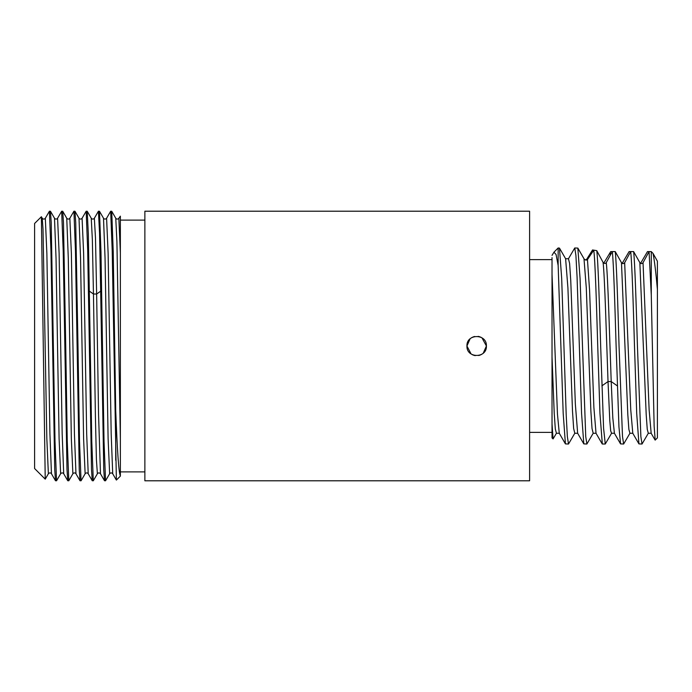 <?xml version="1.0" encoding="UTF-8"?>
<svg xmlns="http://www.w3.org/2000/svg" width="692" height="692" viewBox="0 0 692 692"><rect width="100%" height="100%" fill="white"/><g stroke="black" fill="none" stroke-linecap="round" stroke-linejoin="round"><path stroke-width="1.04" d="M144.87 471.892L120.365 471.892L120.365 476.122L116.377 480.075L112.208 250.694L110.677 211.224L111.732 211.268L113.237 251.897L115.711 410.218C117.268 451.357 118.816 473.233 120.365 475.845L120.365 216.155L118.842 218.248L120.365 252.891M115.711 460.232L115.711 410.218M43.285 346L45.231 479.158L48.371 473.752L46.84 438.719L43.016 229.268L42.247 218.248L41.373 216.743L43.285 346M41.373 216.743L34.6 223.473L34.6 468.527L45.231 479.158M483.267 353.162L486.407 346C487.004 358.551 466.347 358.551 466.944 346L471.088 353.967M472.108 354.589L472.783 354.918M473.475 355.186L474.107 355.385M474.565 355.498L475.274 355.627M478.639 355.524L479.201 355.394M479.746 355.23L480.499 354.944M481.182 354.624L481.762 354.287M529.605 480.793L529.605 211.207L144.87 211.207L144.87 480.793L529.605 480.793M470.076 338.846L466.944 346C466.347 333.449 487.004 333.449 486.407 346L481.978 337.843M481.234 337.411L480.559 337.082M479.867 336.814L479.245 336.615M478.786 336.502L478.068 336.373M474.703 336.476L474.15 336.606M473.596 336.77L472.844 337.056M472.169 337.376L471.581 337.713M65.731 346L63.474 222.478L62.721 211.268L61.666 211.224L63.197 250.694L66.994 469.539L67.747 480.741L68.793 480.776L67.262 441.306L65.731 346M67.747 480.732L63.707 473.752L62.176 433.962L59.114 253.298L57.583 218.248L61.666 211.224M77.988 346L75.722 222.469L74.97 211.268L73.923 211.224L75.454 250.694L79.243 469.539L79.995 480.741L81.05 480.776L79.519 441.306L77.988 346M79.995 480.732L75.964 473.752L74.433 433.962L71.371 253.307L69.84 218.248L73.923 211.224M90.237 346L88.325 233.887L87.227 211.268L86.171 211.224L87.702 250.694L91.5 469.539L92.252 480.732L93.299 480.776L91.768 441.306L90.237 346M92.252 480.732L88.213 473.752L86.682 433.953L83.62 253.298L82.089 218.248L86.171 211.224M100.669 291.176L103.748 469.531L104.501 480.732L105.556 480.776L104.025 441.306L100.98 251.897L99.475 211.268L98.428 211.224L99.544 232.97L100.669 291.176L96.638 294.022L98.549 414.179L100.47 473.752L104.501 480.732M94.346 218.248C93.394 219.39 92.365 219.39 91.257 218.248L92.356 239.743L93.455 294.022L96.638 294.022L95.487 237.918L94.346 218.248L98.428 211.224M110.677 211.224L106.594 218.248L108.125 253.281L111.187 433.945L112.718 473.752C111.62 472.61 110.59 472.61 109.639 473.752L108.108 438.719L105.046 258.055L103.515 218.248C104.466 219.39 105.487 219.39 106.594 218.248M55.49 480.732L51.459 473.752L49.928 433.945L46.866 253.281L45.326 218.248L49.417 211.224L50.948 250.703L54.737 469.531L55.49 480.732L56.545 480.776L55.014 441.306L51.217 222.487L50.464 211.276L49.417 211.224M57.583 218.248C56.632 219.39 55.602 219.39 54.504 218.248L56.035 258.09L59.097 438.745L60.628 473.752L56.545 480.776M69.84 218.248C68.889 219.39 67.859 219.39 66.752 218.248L68.283 258.081L71.345 438.728L72.876 473.752L68.793 480.776M82.089 218.248C81.137 219.39 80.108 219.39 79.009 218.248L80.54 258.055L83.602 438.711L85.133 473.752L81.05 480.776M109.639 473.752L105.556 480.776M89.424 291.176L93.455 294.022L95.418 417.008L96.404 459.488L97.382 473.752L93.299 480.776M97.382 473.752L97.382 473.752C98.333 472.61 99.363 472.61 100.47 473.752M111.732 211.268L115.763 218.248L116.913 241.742L120.365 439.109M120.365 471.892L120.365 346M642.02 444.022L638.932 443.892L636.709 413.505L634.486 346C633.223 303.165 631.96 262.476 630.689 251.603L633.63 251.603C634.893 262.476 636.164 303.165 637.427 346L640.87 436.557L642.02 444.022L648.317 433.261L647.262 429.403L646.207 414.759L639.858 262.675L633.63 251.603M611.564 433.253L614.409 433.253L612.809 417.899L611.209 381.552C609.566 336.078 607.922 276.203 606.27 262.579C605.318 263.842 604.246 263.764 603.069 262.363L596.755 250.634C598.061 260.106 599.367 301.816 600.665 346L603.58 428.21L605.266 444.013L602.325 444.022L599.955 413.505L597.732 346C596.409 301.063 595.085 258.817 593.753 250.167L587.456 259.604C586.288 260.417 585.103 260.106 583.901 258.678C584.602 259.958 585.51 260.192 586.617 259.379L592.551 249.95L594.151 250.236M605.266 444.013L611.564 433.261L610.673 430.805L609.79 420.649L608.026 381.552C606.374 335.836 604.721 275.624 603.069 262.363M596.755 250.634L593.753 250.167M623.639 444.022L620.551 443.892L618.942 426.8L616.114 346C614.842 303.165 613.579 262.484 612.316 251.603L615.249 251.603C616.52 262.476 617.783 303.165 619.046 346L622.497 436.557L623.639 444.022L629.936 433.261L628.881 429.403L627.826 414.759L621.477 262.675L615.249 251.603M657.4 263.531L657.4 437.898L655.194 440.095L654.139 426.151L651.276 295.181L649.07 251.603L643.041 262.675C642.003 263.946 640.939 263.946 639.858 262.675M653.049 253.445L657.4 261.187L657.4 289.351C655.947 272.795 654.502 260.823 653.049 253.445L651.276 251.603L651.276 295.181M640.55 263.392L647.478 251.603L651.276 251.603M622.169 263.392L629.097 251.603L630.689 251.603L624.66 262.675C623.622 263.946 622.566 263.946 621.477 262.675M603.787 263.15L610.716 251.603L612.316 251.603L606.27 262.579M586.885 444.022L583.797 443.883L581.574 413.487L577.059 276.688L575.908 255.443L574.758 247.978L577.846 248.108L583.996 258.747L586.288 287.881L590.89 411.282L592.032 428.556L593.182 433.244L586.885 444.022L585.735 436.557L580.069 278.495L577.846 248.108M558.15 265.486L556.057 254.466L553.955 252.191L558.15 247.978L558.15 265.486L563.193 413.505L565.416 443.892L568.504 444.022L567.353 436.557L566.212 415.312L561.688 278.521L559.465 248.108L565.615 258.747L567.916 287.889L572.509 411.264L573.651 428.547L574.801 433.253L568.504 444.022M629.945 433.261L632.782 433.261L630.758 409.828L624.66 262.675M655.099 440.06L651.163 433.261L649.131 409.82L643.041 262.675M585.415 259.941L586.617 259.379M593.182 433.261L596.028 433.261L593.883 407.476L589.601 290.657L587.456 259.604M556.429 433.253L555.321 429.023L554.223 413.185L552.026 356.916L552.026 423.885L553.064 438.927L556.429 433.253M552.026 274.248L552.026 356.916L552.026 257.64L552.026 274.248L557.458 414.145L559.274 433.253L565.416 443.892M583.797 443.883L577.647 433.253L575.355 404.111L570.762 280.727L569.611 263.453L568.461 258.739L565.615 258.739M553.955 252.191L552.026 255.383M568.461 258.739L574.758 247.978M553.064 438.927L552.026 437.898L552.026 423.885M558.15 247.978L559.465 248.108M610.292 255.305L610.292 252.364M617.333 385.868L611.209 381.552L608.026 381.552L601.893 385.868M54.504 218.248L50.473 211.276M66.752 218.248L62.721 211.268M79.009 218.248L74.97 211.268M91.257 218.248L87.227 211.268M45.326 218.248C44.374 219.39 43.354 219.39 42.247 218.248M51.459 473.752C50.507 472.61 49.478 472.61 48.379 473.752M63.707 473.752C62.756 472.61 61.735 472.61 60.628 473.752M75.964 473.752C75.013 472.61 73.983 472.61 72.876 473.752M88.213 473.752C87.27 472.61 86.24 472.61 85.133 473.752M115.763 218.248C116.714 219.39 117.744 219.39 118.842 218.248M144.87 220.108L120.365 220.108M116.368 480.075L112.718 473.752M99.475 211.268L103.515 218.248M632.782 433.261L638.932 443.892M614.401 433.253L620.551 443.892M648.317 433.261L651.163 433.261M574.801 433.261L577.647 433.261M556.42 433.261L559.274 433.261M596.028 433.261L602.178 443.892M529.605 432.379L552.026 432.379M529.605 259.621L552.026 259.621"/></g></svg>
